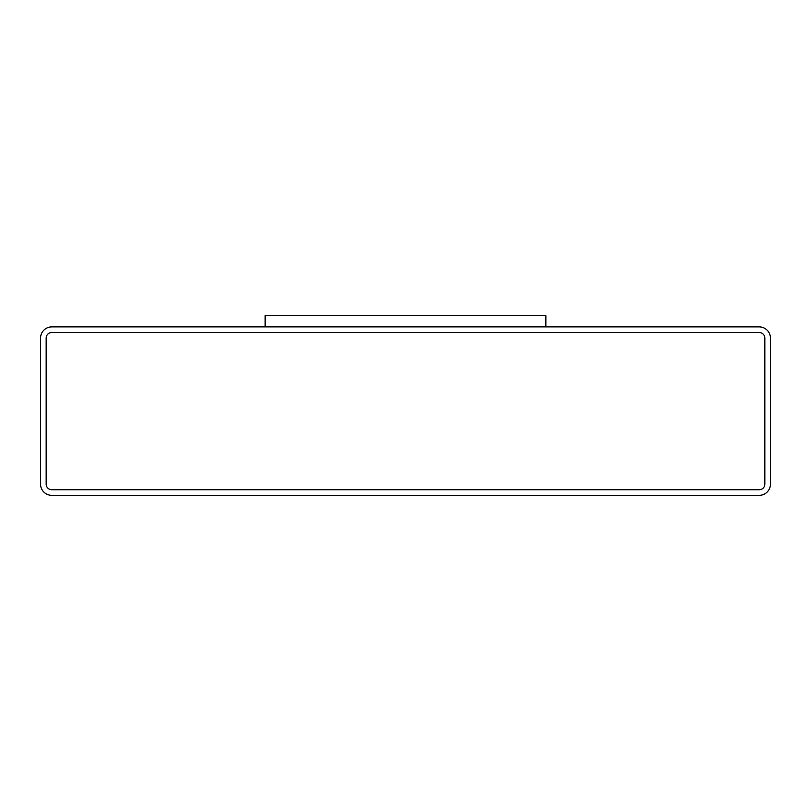 <?xml version="1.0" encoding="UTF-8"?>
<svg xmlns="http://www.w3.org/2000/svg" width="811" height="811" viewBox="0 0 811 811"><rect width="100%" height="100%" fill="white"/><g stroke="black" fill="none" stroke-linecap="round" stroke-linejoin="round"><path stroke-width="1.22" d="M759.218 326.894L51.782 326.894A11.232 11.232 0 0 0 40.55 338.126L40.55 484.106A11.232 11.232 0 0 0 51.782 495.339L759.218 495.339A11.232 11.232 0 0 0 770.45 484.106L770.45 338.126A11.232 11.232 0 0 0 759.218 326.894M545.864 326.894L545.864 315.661L265.136 315.661L265.136 326.894M46.166 484.106A5.616 5.616 0 0 0 51.782 489.722L759.218 489.722A5.616 5.616 0 0 0 764.834 484.106L764.834 338.126A5.616 5.616 0 0 0 759.218 332.51L51.782 332.51A5.616 5.616 0 0 0 46.166 338.126L46.166 484.106"/></g></svg>
